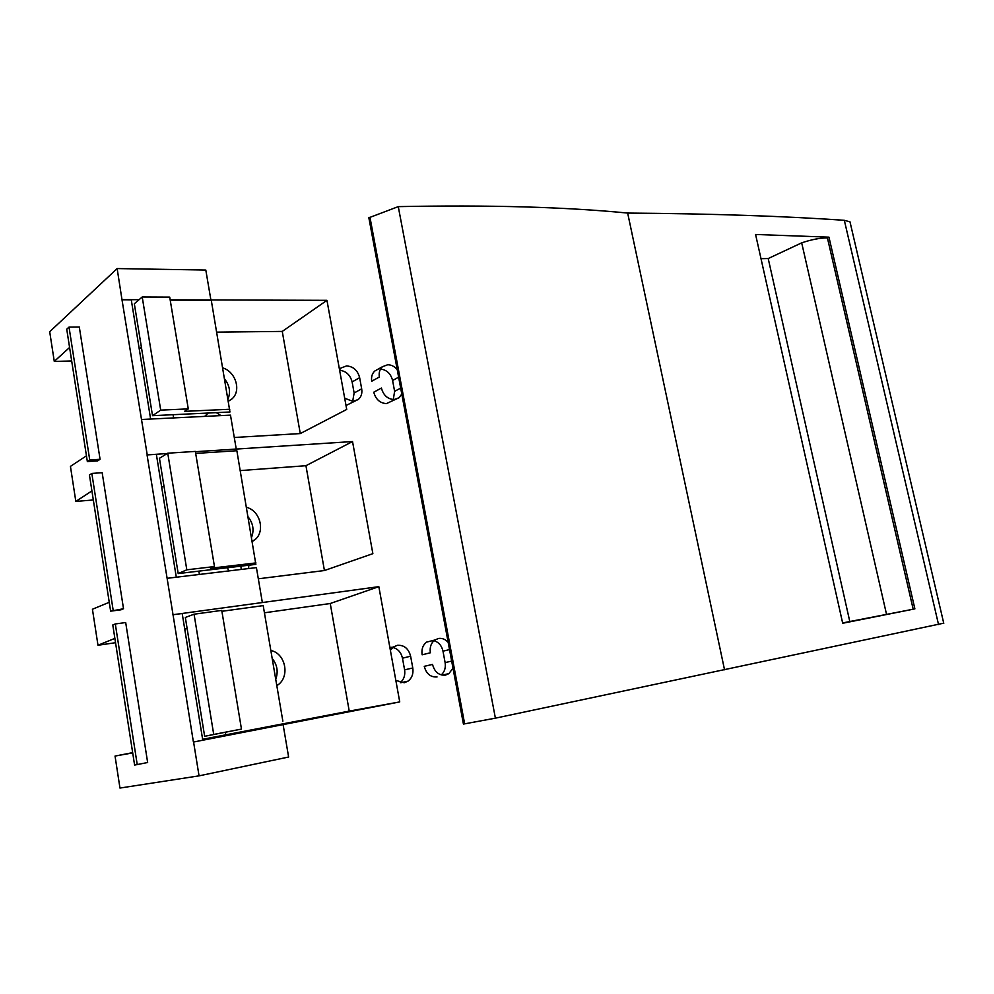 <?xml version="1.0" encoding="UTF-8"?>
<svg xmlns="http://www.w3.org/2000/svg" width="994" height="994" viewBox="0 0 994 994"><rect width="100%" height="100%" fill="white"/><g stroke="black" fill="none" stroke-linecap="round" stroke-linejoin="round"><path stroke-width="1.49" d="M213.722 734.442L241.467 729.087L221.749 610.403L194.066 614.205L213.722 734.442L204.652 736.305L185.331 617.473L194.066 614.205M241.467 729.087L204.652 736.305M132.699 752.905L115.043 756.061L119.963 788.056L199.048 775.854L288.62 757.018L283.104 724.601L399.737 701.913L349.229 711.108L330.244 603.507L378.838 586.659L399.737 701.913M167.216 453.525L147.05 454.917L173.031 614.714L378.838 586.659M255.943 562.915L210.492 568.27L214.468 566.568L195.346 451.413L167.75 453.202L159.45 458.284L178.199 573.575L255.856 564.381L236.858 450.729L195.669 453.413M262.354 602.538L256.415 567.611L167.154 578.309M282.855 721.159L263.199 605.607L221.898 611.298M464.645 723.843L463.44 724.104L368.786 217.4L369.979 217.363L464.645 723.843L495.397 718.165L943.716 623.163M216.692 332.145L282.259 331.412L326.951 300.337L210.89 299.94L205.808 270.057L117.143 268.566L49.7 331.735L54.272 361.394L69.592 347.465M229.8 409.255L184.486 411.354L188.276 408.882L169.713 297.107L142.217 296.982L134.327 303.766L152.529 415.678L229.949 412.001L211.275 300.275L170.21 300.138M240.237 470.597L305.941 465.701L352.535 441.547L236.249 449.064L230.484 415.132L141.508 419.493L147.211 454.817M236.249 449.064L195.383 451.698M100.071 459.278L79.309 327.001L69.021 327.088L89.733 459.961L87.348 461.564L97.66 460.893L100.071 459.278L89.733 459.961M117.143 268.566L122.001 299.778L131.27 299.815L150.628 419.046M141.508 419.493L122.001 299.778M173.031 614.714L193.408 742.046L283.104 724.601M199.048 775.854L193.582 742.009M147.646 762.51L125.691 622.542L115.304 623.959L112.782 624.977L134.6 765.082L147.646 762.51M114.869 638.384L97.984 645.255L115.552 642.708M109.253 602.289L92.43 609.247L97.984 645.255M120.982 609.807L123.517 608.738L102.171 472.697L91.833 473.43L89.435 474.995L110.632 611.161L120.982 609.807M91.92 490.912L75.83 501.423L70.437 466.372L86.453 455.811M69.021 327.088L66.735 329.176L87.348 461.564M210.89 299.94L170.16 299.803M139.061 299.703L122.163 299.641M141.409 347.304L139.259 349.018M71.692 361.008L54.272 361.394M326.951 300.337L346.72 409.441L300.275 433.57L234.286 437.484M93.324 499.97L75.83 501.423M115.043 756.061L132.662 752.644M380.516 369.047C386.741 369.818 390.766 373.632 392.593 380.478L394.618 391.325L393.289 399.576M399.141 397.687L386.442 403.601C379.969 403.191 375.744 399.377 373.769 392.195L381.41 388.058C383.398 395.301 387.648 399.141 394.158 399.576L399.141 397.687L401.787 394.034M397.227 369.631C394.494 366.401 391.313 364.773 387.672 364.761L382.479 366.699C379.72 369.196 378.689 372.626 379.36 376.999L371.744 381.224C371.073 376.888 372.116 373.471 374.862 370.986L377.484 369.519M339.625 370.277C346.098 371.048 350.261 374.937 352.112 381.932L354.137 393.003L352.659 401.452M344.682 398.221L353.056 401.439L358.399 399.402L346.011 405.502M389.834 647.318L392.096 647.33M392.804 647.442C397.898 648.784 401.116 652.362 402.471 658.202L404.595 669.869C405.366 675.237 403.924 679.498 400.271 682.642M448.17 642.41C445.411 639.291 442.206 637.962 438.578 638.446L434.788 640.024C431.061 643.006 429.582 647.268 430.365 652.785L422.127 654.798C421.344 649.318 422.823 645.094 426.538 642.136L432.899 640.509M433.956 640.695C438.689 642.136 441.709 645.628 442.989 651.182L445.113 662.6C445.884 667.732 444.604 671.845 441.261 674.926M437.049 676.939C430.564 677.361 426.302 673.82 424.252 666.34L432.527 664.427C434.589 671.981 438.876 675.535 445.399 675.125L448.94 673.621L452.978 668.105M755.577 234.472L842.701 623.263L914.89 608.875L828.959 237.156L755.577 234.472M850.603 224.507L849.982 221.811L844.328 220.32C784.365 216.12 712.139 213.698 627.661 213.064L724.539 669.794M627.661 213.064C565.524 206.988 489.06 204.839 398.271 206.628L369.979 217.363M495.397 718.165L398.271 206.628M761.006 258.688L768.2 258.539L849.795 621.536L913.188 609.21L827.418 237.914L828.959 237.156M842.639 622.952L849.795 621.536M349.229 711.108L202.614 739.275M193.408 742.046L202.776 740.219L182.2 613.509L172.857 614.777M264.416 612.801L330.244 603.507M184.76 629.277L187.108 628.394M352.535 441.547L372.862 553.658L324.429 570.531L258.316 578.806M176.311 577.216L156.356 454.32L147.05 454.917M163.96 485.967L161.711 487.284M214.468 566.568L186.81 569.811L178.199 573.575M167.75 453.202L186.81 569.811M305.941 465.701L324.429 570.531M198.837 571.128L199.384 574.445M252.302 541.544L254.663 539.941C265.609 531.753 260.291 510.68 246.487 507.325M248.599 568.543L248.798 565.226M227.427 567.748L228.744 570.929M248.102 516.868C253.135 523.266 254.29 530.075 251.581 537.269M240.871 566.158L241.256 569.425M123.517 608.738L110.632 611.161M91.833 473.43L113.142 610.092M225.824 735.088L225.365 732.305M276.817 685.674L277.96 684.878C290.248 676.417 285.39 653.22 270.84 650.523M272.17 658.401C277.239 664.713 278.432 671.696 275.736 679.349M137.234 764.597L115.304 623.959M768.2 258.539L801.686 242.859C811.402 239.542 819.975 237.889 827.418 237.914M914.89 608.875L913.188 609.21M886.549 614.429L801.686 242.859M173.093 414.709L173.627 417.927M282.259 331.412L300.275 433.57M228.434 401.228L231.813 399.016C241.554 391.151 235.926 371.831 222.768 367.904M220.991 415.604L216.319 412.647M208.268 413.032L204.627 416.399M188.276 408.882L160.705 410.124L152.529 415.678M142.217 296.982L160.705 410.124M224.669 379.037C229.651 385.51 230.782 392.133 228.048 398.917M358.399 399.402C361.282 396.805 362.375 393.276 361.679 388.828L359.642 377.67C357.666 370.377 353.317 366.463 346.595 365.916L341.041 368.004L339.513 369.681M395.836 680.418L404.26 682.754L408.074 681.126C412.001 678.007 413.579 673.609 412.783 667.968L410.621 656.202C408.571 648.597 404.173 644.957 397.438 645.292L393.363 647.007L390.381 650.324M938.535 624.543L844.328 220.32M394.618 391.325L400.681 388.12M398.631 377.198L392.593 380.478M354.137 393.003L361.679 388.828M359.642 377.67L352.112 381.932M410.621 656.202L402.471 658.202M404.595 669.869L412.783 667.968M449.512 649.591L442.989 651.182M445.113 662.6L451.661 661.097M849.982 221.811L943.766 623.337M254.663 539.941L252.215 541.022M277.96 684.878L276.73 685.189M231.813 399.016L228.421 401.154M382.479 366.699L374.862 370.986M341.041 368.004L339.389 368.973M393.363 647.007L389.946 647.889M408.074 681.126L400.731 682.741M434.788 640.024L426.538 642.136M448.94 673.621L442.094 675.112"/></g></svg>
